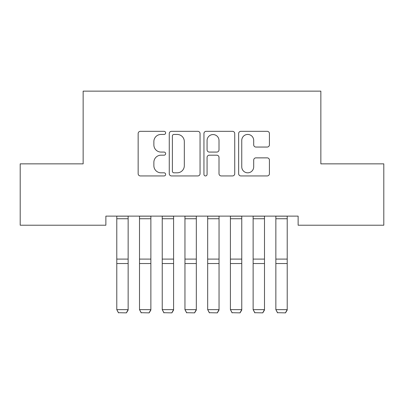 <?xml version="1.0" encoding="UTF-8"?>
<svg xmlns="http://www.w3.org/2000/svg" width="404" height="404" viewBox="0 0 404 404"><rect width="100%" height="100%" fill="white"/><g stroke="black" fill="none" stroke-linecap="round" stroke-linejoin="round"><path stroke-width="0.61" d="M165.64 132.886A1.56 1.56 0 0 0 164.08 131.325L140.38 131.325A2.232 2.232 0 0 0 138.148 133.557L138.148 173.705A2.232 2.232 0 0 0 140.38 175.937L164.08 175.937A1.56 1.56 0 0 0 165.64 174.377A1.56 1.56 0 0 0 164.08 172.816L161.014 172.816A7.136 7.136 0 0 1 153.874 165.675L153.874 162.332A7.136 7.136 0 0 1 161.014 155.192L164.08 155.192A1.56 1.56 0 0 0 165.64 153.631A1.56 1.56 0 0 0 164.08 152.071L161.014 152.071A7.136 7.136 0 0 1 153.874 144.93L153.874 141.587A7.136 7.136 0 0 1 161.014 134.446L164.08 134.446A1.56 1.56 0 0 0 165.64 132.886M267.19 147.051A2.232 2.232 0 0 0 269.423 144.819L269.423 133.557A2.232 2.232 0 0 0 267.19 131.325L240.87 131.325A2.232 2.232 0 0 0 238.638 133.557L238.638 173.705A2.232 2.232 0 0 0 240.87 175.937L267.19 175.937A2.232 2.232 0 0 0 269.423 173.705L269.423 160.1A2.232 2.232 0 0 0 267.19 157.868L255.924 157.868A2.232 2.232 0 0 0 253.697 160.1L253.697 166.847A5.969 5.969 0 0 1 247.728 172.816A5.969 5.969 0 0 1 241.759 166.847L241.759 140.415A5.969 5.969 0 0 1 247.728 134.446A5.969 5.969 0 0 1 253.697 140.415L253.697 144.819A2.232 2.232 0 0 0 255.924 147.051L267.19 147.051M298.127 216.125L105.873 216.125L105.873 225.215L20.2 225.215L20.2 163.857L83.148 163.857L83.148 91.137L320.852 91.137L320.852 163.857L383.8 163.857L383.8 225.215L298.127 225.215L298.127 216.125M200.051 133.557A2.232 2.232 0 0 0 197.819 131.325L171.498 131.325A2.232 2.232 0 0 0 169.266 133.557L169.266 173.705A2.232 2.232 0 0 0 171.498 175.937L197.819 175.937A2.232 2.232 0 0 0 200.051 173.705L200.051 133.557M206.181 131.325L232.502 131.325A2.232 2.232 0 0 1 234.734 133.557L234.734 173.705A2.232 2.232 0 0 1 232.502 175.937L221.241 175.937A2.232 2.232 0 0 1 219.008 173.705L219.008 157.424A2.232 2.232 0 0 0 216.776 155.192L209.307 155.192A2.232 2.232 0 0 0 207.075 157.424L207.075 174.377A1.56 1.56 0 0 1 205.515 175.937A1.56 1.56 0 0 1 203.949 174.377L203.949 133.557A2.232 2.232 0 0 1 206.181 131.325M173.952 134.446A1.56 1.56 0 0 0 172.387 136.012L172.387 171.256A1.56 1.56 0 0 0 173.952 172.816L177.184 172.816A7.136 7.136 0 0 0 184.32 165.675L184.32 141.587A7.136 7.136 0 0 0 177.184 134.446L173.952 134.446M219.008 140.526A5.969 5.969 0 0 0 213.039 134.562A5.969 5.969 0 0 0 207.075 140.526L207.075 149.839A2.232 2.232 0 0 0 209.307 152.071L216.776 152.071A2.232 2.232 0 0 0 219.008 149.839L219.008 140.526M128.144 216.125L128.144 310.03L126.442 312.863L118.488 312.706L126.442 312.863M118.488 312.863L116.781 309.641L128.144 309.641L126.442 312.706M116.781 216.125L116.781 309.641L118.488 312.706M150.869 216.125L150.869 310.03L149.167 312.863L141.213 312.706L149.167 312.863M141.213 312.863L139.506 309.641L150.869 309.641L149.162 312.706M139.506 216.125L139.506 309.641L141.213 312.706M173.594 216.125L173.594 310.03L171.892 312.863L163.938 312.706L171.892 312.863M163.938 312.863L162.231 309.641L173.594 309.641L171.887 312.706M162.231 216.125L162.231 309.641L163.938 312.706M196.319 216.125L196.319 310.03L194.617 312.863L186.663 312.706L194.617 312.863M186.663 312.863L184.956 309.641L196.319 309.641L194.612 312.706M184.956 216.125L184.956 309.641L186.663 312.706M219.044 216.125L219.044 310.03L217.342 312.863L209.388 312.706L217.342 312.863M209.388 312.863L207.681 309.641L219.044 309.641L217.337 312.706M207.681 216.125L207.681 309.641L209.388 312.706M241.769 216.125L241.769 310.03L240.067 312.863L232.113 312.706L240.067 312.863M232.113 312.863L230.406 309.641L241.769 309.641L240.062 312.706M230.406 216.125L230.406 309.641L232.113 312.706M264.494 216.125L264.494 310.03L262.792 312.863L254.838 312.706L262.792 312.863M254.838 312.863L253.131 309.641L264.494 309.641L262.787 312.706M253.131 216.125L253.131 309.641L254.838 312.706M287.219 216.125L287.219 310.03L285.517 312.863L277.563 312.706L285.517 312.863M277.563 312.863L275.856 309.641L287.219 309.641L285.512 312.706M275.856 216.125L275.856 309.641L277.563 312.706M128.144 216.17L116.781 216.17M128.144 259.095L116.781 259.095M128.144 263.539L116.781 263.539M128.144 218.736L116.781 218.736M150.869 216.17L139.506 216.17M150.869 259.095L139.506 259.095M150.869 263.539L139.506 263.539M150.869 218.736L139.506 218.736M173.594 216.17L162.231 216.17M173.594 259.095L162.231 259.095M173.594 263.539L162.231 263.539M173.594 218.736L162.231 218.736M196.319 216.17L184.956 216.17M196.319 259.095L184.956 259.095M196.319 263.539L184.956 263.539M196.319 218.736L184.956 218.736M219.044 216.17L207.681 216.17M219.044 259.095L207.681 259.095M219.044 263.539L207.681 263.539M219.044 218.736L207.681 218.736M241.769 216.17L230.406 216.17M241.769 259.095L230.406 259.095M241.769 263.539L230.406 263.539M241.769 218.736L230.406 218.736M264.494 216.17L253.131 216.17M264.494 259.095L253.131 259.095M264.494 263.539L253.131 263.539M264.494 218.736L253.131 218.736M287.219 216.17L275.856 216.17M287.219 259.095L275.856 259.095M287.219 263.539L275.856 263.539M287.219 218.736L275.856 218.736"/></g></svg>
